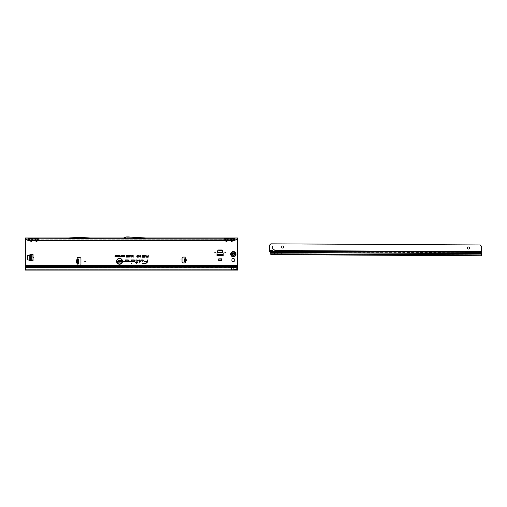 <?xml version="1.0" encoding="UTF-8"?>
<svg xmlns="http://www.w3.org/2000/svg" width="507" height="507" viewBox="0 0 507 507"><rect width="100%" height="100%" fill="white"/><g stroke="black" fill="none" stroke-linecap="round" stroke-linejoin="round"><path stroke-width="0.38" stroke-dasharray="2.54 1.9" d="M234.855 260.053A1.515 1.515 0 0 0 233.34 258.538A1.515 1.515 0 0 0 231.832 260.053A1.515 1.515 0 0 0 233.34 261.568A1.515 1.515 0 0 0 234.855 260.053M234.792 254.165A1.445 1.445 0 0 0 233.34 252.714A1.445 1.445 0 0 0 231.895 254.165A1.445 1.445 0 0 0 233.34 255.61A1.445 1.445 0 0 0 234.792 254.165A1.445 1.445 0 0 0 233.34 252.714A1.445 1.445 0 0 0 231.895 254.165A1.445 1.445 0 0 0 233.34 255.61A1.445 1.445 0 0 0 234.792 254.165M185.353 261.618L184.529 261.549L185.321 261.618L185.473 259.914M186.031 260.452L185.613 260.11L185.784 258.126A0.665 0.665 0 0 0 185.245 257.081L183.097 257.081A1.058 1.058 0 0 0 182.032 258.145L182.032 261.859A1.058 1.058 0 0 0 183.097 262.918L184.979 262.918A0.665 0.665 0 0 0 185.467 261.802L185.581 260.509L186.031 260.452L184.643 260.218L185.613 260.11M127.225 237.713L127.758 237.713M37.702 240.419L36.491 241.497L36.491 240.819L36.865 240.4L37.543 240.882M38.164 239.76L38.164 238.854M38.279 238.778L38.279 239.836L224.658 239.836L224.658 238.778M36.117 238.455L36.491 240.819M32.391 240.419L31.187 241.497L31.187 240.819L31.561 240.4L32.239 240.882M32.86 239.76L32.86 238.854M32.974 238.778L32.974 239.836L34.704 239.836L34.704 238.778M30.813 238.455L31.187 240.819M227.649 240.419L226.445 241.497L226.445 240.819L226.819 240.4L227.497 240.882M228.118 239.76L228.125 238.848L227.244 238.848M228.232 238.778L228.232 239.836L229.963 239.836L229.963 238.778M226.071 238.455L226.445 240.819M232.96 240.419L231.75 241.497L231.75 240.819L232.124 240.4L232.802 240.882M233.429 239.76L233.429 238.848L232.548 238.848M233.537 238.778L233.537 239.836L237.587 239.836L237.587 267.164L237.587 266.365L237.587 267.164L25.35 267.164L25.35 266.365L25.35 267.164L237.587 267.455M231.376 238.455L231.75 240.819M237.587 265.307L79.897 265.307A1.058 1.058 0 0 0 80.955 264.242L80.955 258.671A1.058 1.058 0 0 0 79.897 257.613L77.748 257.613A0.665 0.665 0 0 0 77.457 258.868L76.912 262.385L78.408 262.778L78.408 263.982L77.615 263.982L77.615 258.938L78.408 258.938L78.408 262.778M77.457 262.645L77.457 264.046A0.665 0.665 0 0 0 77.748 265.307L25.35 265.307L25.35 237.979L28.531 237.979M31.605 260.794L27.473 259.736L27.676 255.338L33.044 254.533L32.017 254.533L33.044 254.533L33.044 260.794L32.017 260.794L33.044 260.794L32.778 254.533L32.778 260.794L31.605 260.794L31.605 254.533M216.945 254.108L218.004 249.97L222.408 250.173L223.207 255.541L223.207 254.514L223.207 255.541L216.945 255.541L216.945 254.514L216.945 255.541L223.207 255.275L216.945 255.275L216.945 254.108L223.207 254.108M218.751 258.633L218.751 260.478L221.407 260.478L221.407 258.633L218.751 258.633L218.751 260.478L221.407 260.478L221.407 258.843M77.457 260.275L78.408 260.142M77.546 258.938L78.408 258.938M184.529 261.549L184.637 260.332M185.581 260.509L184.624 260.49M184.668 259.964L184.776 258.709M185.505 259.521L185.568 258.779M123.594 237.979L145.661 237.979L128.341 236.921A1.058 1.058 0 0 0 128.277 236.921L126.737 236.921A1.058 1.058 0 0 0 126.376 236.984L123.594 237.979L145.661 237.979M132.625 237.979L125.964 237.979L123.955 238.715A1.058 1.058 0 0 1 123.594 238.778L145.636 238.778L128.284 237.713L130.888 237.872L125.964 237.979L132.625 237.979M68.699 238.778L89.923 238.778L68.699 238.778L78.674 238.163L89.923 238.778M25.35 238.778L28.531 238.778L25.35 238.778L25.35 237.979M237.587 238.86L234.405 238.778L237.587 239.089M68.673 237.979L89.948 237.979L80.005 237.371A1.058 1.058 0 0 0 79.941 237.371L78.68 237.371A1.058 1.058 0 0 0 78.617 237.371L68.673 237.979L89.948 237.979M234.405 237.979L237.587 237.979L237.587 238.778M35.116 240.419L34.704 239.836L35.382 239.361L36.117 240.4L35.439 240.882L34.457 238.778M31.561 238.455L31.561 240.4L32.562 238.721A0.957 0.678 0 0 1 33.24 238.524L32.974 239.836L34.818 239.76L35.287 240.419M36.865 238.455L36.865 240.4L37.867 238.721A0.957 0.678 0 0 1 38.545 238.524L38.279 239.836L224.658 239.836L224.405 238.778M25.35 239.836L29.4 239.836L29.4 238.778M29.812 240.419L29.4 239.836L30.071 239.361L30.813 240.4L30.135 240.882L29.146 238.778M234.405 240.419L234.405 238.778M234.405 239.05L28.531 238.778M28.531 239.05L28.531 240.419M226.819 238.455L226.819 240.4L227.82 238.721A0.957 0.678 0 0 1 228.499 238.524L228.232 239.836L229.963 239.836L229.715 238.778M232.124 238.455L232.124 240.4L233.125 238.721A0.957 0.678 0 0 1 233.803 238.524L233.537 239.836L236.579 239.836M237.587 238.582L237.587 239.836M25.35 266.365L237.587 266.365M231.224 269.287L25.35 269.287L237.587 269.287L231.224 269.287L237.587 269.097L237.587 267.5L25.35 267.5L25.35 265.307M25.35 269.116L25.35 267.43M237.587 269.008L233.34 268.913L233.34 267.43L26.453 267.43M231.224 267.214L231.224 268.976L25.35 268.976L25.35 270.079L25.35 269.014L237.587 269.014L237.587 270.079L237.587 269.287M237.587 270.079L25.35 270.079L25.35 268.944L234.798 268.944M230.374 240.419L229.963 239.836L230.641 239.361L231.376 240.4L230.698 240.882L230.077 239.76L230.546 240.419M232.865 239.361L233.537 239.836L233.125 240.419M230.951 238.848L230.812 240.419M230.812 238.854L230.077 238.854L230.077 239.76M232.694 238.848L232.688 240.419M225.07 240.419L224.658 239.836L225.336 239.361L226.071 240.4L225.393 240.882L224.772 239.76L225.241 240.419M227.561 239.361L228.232 239.836L227.82 240.419M225.647 238.848L225.507 240.419M225.501 238.848L224.772 238.854L224.772 239.76M227.39 238.848L227.383 240.419M32.296 239.361L32.974 239.836L32.562 240.419M29.514 238.854L29.983 240.419M26.364 239.836L29.514 239.76M37.607 239.361L38.279 239.836L37.867 240.419M34.818 238.854L34.818 239.76M79.574 238.163L79.048 238.163M77.546 263.982L78.015 263.982M78.408 260.528L76.912 260.528M78.408 262.385L76.912 262.385M216.945 253.823L217.953 250.483L222.205 250.483L223.207 253.823M216.945 254.482L223.207 254.482M218.751 258.843L218.751 260.478L221.407 260.478L221.407 258.633M218.751 259.736L221.407 259.736M31.326 260.794L27.986 259.793L27.986 255.534L31.326 254.533M232.377 254.672L232.206 254.577A0.475 0.475 0 0 1 231.984 254.292A1.363 1.363 0 0 1 231.984 254.039A0.475 0.475 0 0 1 232.206 253.747L232.333 253.247A1.363 1.363 0 0 1 233.055 252.828L233.55 252.974A0.475 0.475 0 0 1 233.911 252.923A1.363 1.363 0 0 1 234.133 253.05A0.475 0.475 0 0 1 234.272 253.386L234.64 253.747A1.363 1.363 0 0 1 234.64 254.577L234.272 254.939A0.475 0.475 0 0 1 234.133 255.275A1.363 1.363 0 0 1 233.911 255.401A0.475 0.475 0 0 1 233.55 255.351L233.036 255.572A1.445 1.445 0 0 1 232.276 255.135L232.181 254.622A0.532 0.532 0 0 1 232.181 253.703A0.532 0.532 0 0 0 231.933 254.026L231.933 254.305A0.532 0.532 0 0 0 232.181 254.622L232.402 255.021M234.652 253.69L234.716 253.722A1.445 1.445 0 0 1 234.716 254.603L234.684 254.59A1.407 1.407 0 0 0 234.684 253.734L234.747 253.709A1.477 1.477 0 0 1 234.823 254.165A1.483 1.483 0 0 0 234.76 253.709A1.483 1.483 0 0 1 234.76 254.622A1.483 1.483 0 0 0 234.754 253.709L234.716 253.722A1.445 1.445 0 0 1 234.716 254.603L234.652 254.641M232.276 253.272L232.276 253.196A1.445 1.445 0 0 1 233.036 252.752L233.043 252.784A1.407 1.407 0 0 0 232.301 253.215L232.244 253.164A1.483 1.483 0 0 1 233.03 252.708A1.483 1.483 0 0 0 232.244 253.164L232.276 253.196A1.445 1.445 0 0 1 233.036 252.752L233.138 252.682A1.496 1.496 0 0 0 232.162 253.24L232.377 253.652M232.225 255.122L232.244 255.16A1.483 1.483 0 0 0 233.03 255.617A1.483 1.483 0 0 1 232.244 255.16L232.225 255.122M230.691 254.165A2.655 2.655 0 0 0 233.34 256.815A2.655 2.655 0 0 0 235.996 254.165A2.655 2.655 0 0 0 233.34 251.51A2.655 2.655 0 0 0 230.691 254.165M234.272 253.386L234.323 253.386A0.532 0.532 0 0 0 234.171 253.012L233.923 252.873A0.532 0.532 0 0 0 233.524 252.93A0.532 0.532 0 0 1 234.323 253.386L234.373 253.386A0.583 0.583 0 0 0 233.499 252.879L233.1 252.797M233.55 255.351L233.524 255.401A0.532 0.532 0 0 0 233.923 255.452L234.171 255.313A0.532 0.532 0 0 0 234.323 254.939A0.532 0.532 0 0 1 233.524 255.401L233.499 255.446A0.583 0.583 0 0 0 234.373 254.939L234.728 254.723A1.496 1.496 0 0 0 234.728 253.601L234.373 253.386M234.69 254.653L234.747 254.615A1.483 1.483 0 0 0 234.83 254.165A1.477 1.477 0 0 1 234.747 254.615L234.69 254.653M233.093 252.752L233.03 252.708A1.483 1.483 0 0 0 232.244 253.17L232.244 253.247M233.093 255.572L233.03 255.617A1.477 1.477 0 0 1 232.244 255.154L232.244 255.16A1.483 1.483 0 0 0 233.03 255.617L233.093 255.572M270.421 252.378L270.25 251.694L481.618 252.942L481.618 253.513L481.625 251.827L274.959 250.724L274.959 251.288L274.959 250.731A1.325 0.938 -179.7 0 0 274.959 250.724L274.87 250.534A1.325 1.325 0 0 0 272.519 250.293L269.394 250.243L269.413 245.946L270.89 243.835L272.551 243.842L272.519 250.293M269.394 250.243L272.31 250.712A1.325 0.938 -179.7 0 0 272.31 250.718L272.31 250.712A1.325 0.938 -179.7 0 0 272.348 250.952M283.736 247.029A1.058 1.058 0 0 0 282.678 245.965A1.058 1.058 0 0 0 281.613 247.023A1.058 1.058 0 0 0 282.672 248.088A1.058 1.058 0 0 0 283.736 247.029M469.444 248.024A1.058 1.058 0 0 0 468.386 246.953A1.058 1.058 0 0 0 467.321 248.012A1.058 1.058 0 0 0 468.373 249.076A1.058 1.058 0 0 0 469.444 248.024M269.394 250.426L269.388 251.257M269.388 251.098L269.388 250.654M481.612 253.646L481.606 254.983L274.414 253.88L274.42 252.404L271.682 251.827M270.706 252.663L270.421 251.897M270.7 253.779L270.706 252.568M270.25 251.694L269.851 251.409A1.591 1.128 0.3 0 1 269.394 250.692M270.554 252.429L270.554 252.106M274.426 251.478L274.414 253.88L270.998 254.102L270.992 254.508L270.7 253.639L271.017 254.102L277.69 253.899L277.335 253.811L277.342 252.163A1.191 1.191 0.3 0 0 276.157 250.971L275.827 250.965A0.532 0.526 0.3 0 0 275.688 250.984L274.756 251.225M270.7 254.241L270.7 253.918M271.011 254.52L271.125 254.089L271.118 254.52L272.709 254.666L481.606 255.674L272.709 254.666M283.451 250.547L303.085 250.585A0.532 0.526 -179.7 0 1 303.611 251.117L303.611 251.187A0.532 0.526 -179.7 0 0 303.085 250.654L283.451 250.547A0.799 0.792 0.3 0 0 282.653 251.339L282.646 252.118A0.532 0.526 -179.7 0 1 282.418 252.549L279.382 254.704L279.389 253.906L481.606 254.983L481.606 255.782L481.612 254.742L280.694 253.671L277.69 253.899L277.684 254.691L277.335 253.811M277.329 254.343L277.342 252.233A1.191 1.191 0.3 0 0 276.15 251.041L275.827 251.035A0.532 0.526 0.3 0 0 275.688 251.054L271.099 252.252A0.532 0.526 0.3 0 0 270.706 252.759L270.7 253.874M270.7 254.159L270.852 254.527M270.706 252.759L270.7 253.639L277.335 253.722L270.7 253.69L481.606 254.901M273.267 251.624L271.099 252.201L270.706 252.714M272.652 254.666L277.861 254.691L277.861 253.899M303.611 251.187L303.87 252.771L454.817 253.576L455.096 251.992A0.532 0.526 -179.7 0 1 455.628 251.466L480.034 251.599A1.591 1.584 -179.7 0 1 481.618 253.189L481.606 255.782L277.861 254.691M272.551 243.842L480.199 244.951L481.187 245.952A1.591 1.591 0 0 1 481.65 247.08L481.625 252.391M279.509 254.698L279.515 253.906M481.618 253.189L481.606 254.812L280.694 253.741L282.418 252.48A0.532 0.526 -179.7 0 0 282.646 252.049L282.646 252.118M282.653 251.339L282.646 252.049M283.451 250.477A0.799 0.792 0.3 0 0 282.653 251.269M303.611 251.117L303.87 252.701L454.823 253.506L455.096 251.922A0.532 0.526 -179.7 0 1 455.628 251.396L480.034 251.599M481.618 253.12A1.591 1.584 0.3 0 0 480.034 251.529M37.429 238.854L37.429 240.419M32.125 238.854L32.125 240.419M31.187 241.497L30.135 240.882M36.491 241.497L35.439 240.882M226.445 241.497L225.393 240.882M231.75 241.497L230.698 240.882M230.641 238.455L230.641 239.361M225.336 238.455L225.336 239.361M30.071 238.455L30.071 239.361M30.249 238.854L30.249 240.419M35.382 238.455L35.382 239.361M35.553 238.854L35.553 240.419M184.656 260.129L186.05 260.249M217.218 252.651L222.934 252.651M217.243 252.543L222.909 252.543M30.154 260.522L30.154 254.806M30.046 260.497L30.046 254.831M233.1 255.534L233.036 255.572A1.445 1.445 0 0 1 232.276 255.135L232.276 255.059M233.055 255.496A1.363 1.363 0 0 1 232.333 255.078L232.301 255.11A1.407 1.407 0 0 0 233.043 255.541L233.055 255.496M232.32 253.563L232.155 253.658A0.583 0.583 0 0 0 232.155 254.666L232.32 254.768M232.339 254.939L232.162 255.084A1.496 1.496 0 0 0 233.138 255.648L233.334 255.351M481.618 253.513L274.42 252.404M269.851 251.973L269.851 251.409M274.87 250.534L481.625 251.637M279.205 254.704L279.211 253.906"/><path stroke-width="0.76" d="M33.842 257.664L33.31 257.664L33.842 257.664M225.387 252.359L224.855 252.359L225.387 252.359M215.304 252.359L214.772 252.359L215.304 252.359M234.855 260.053A1.515 1.515 0 0 0 233.34 258.538A1.515 1.515 0 0 0 231.832 260.053A1.515 1.515 0 0 0 233.34 261.568A1.515 1.515 0 0 0 234.855 260.053M185.53 259.261L185.784 258.126A0.665 0.665 0 0 0 185.245 257.081L183.097 257.081A1.058 1.058 0 0 0 182.032 258.145L182.032 261.859A1.058 1.058 0 0 0 183.097 262.918L184.979 262.918A0.665 0.665 0 0 0 185.467 261.802L185.473 259.914M185.505 259.971L185.347 261.333M185.321 261.618L184.529 261.549L184.776 258.709L185.784 258.126L185.714 259.445C186.728 260.116 186.677 260.699 185.562 261.181L185.467 261.802L184.706 261.568M85.309 261.46L84.777 261.46L85.309 261.46M180.549 260.002L180.017 260.002L180.549 260.002M79.231 237.979L68.699 238.778L89.923 238.778L79.39 237.979M35.553 240.419L35.439 240.882L35.116 240.419M35.287 240.419L36.491 241.383L37.543 240.882L36.491 241.497L35.439 240.882M34.52 238.848L37.429 238.854L32.974 238.778L33.24 239.089M28.531 240.419L234.405 240.419L28.531 240.217L26.858 239.659L27.08 240.128L28.531 240.419L28.531 237.979L32.239 237.979A0.957 0.78 -90 0 0 31.561 238.455L32.296 238.455A0.957 0.78 90 0 1 32.974 237.979L37.543 237.979A0.957 0.78 -90 0 0 36.865 238.455L37.607 238.455A0.957 0.78 90 0 1 38.279 237.979L38.532 238.778M36.865 238.455L35.382 238.455A0.957 0.78 -90 0 0 34.704 237.979L34.457 238.778M30.249 240.419L30.135 240.882L29.812 240.419M29.983 240.419L31.187 241.383L32.239 240.882L31.187 241.497L30.135 240.882M29.216 238.848L233.803 239.089M32.239 237.979L32.974 237.979L33.221 238.778M31.561 238.455L30.071 238.455A0.957 0.78 -90 0 0 29.4 237.979L29.146 238.778M225.507 240.419L225.393 240.882L225.07 240.419M225.241 240.419L226.445 241.383L227.497 240.882L226.445 241.497L225.393 240.882M224.474 238.848L225.507 238.854M37.543 237.979L227.497 237.979A0.957 0.78 -90 0 0 226.819 238.455L227.561 238.455A0.957 0.78 90 0 1 228.232 237.979L228.486 238.778M226.819 238.455L225.336 238.455A0.957 0.78 -90 0 0 224.658 237.979L224.405 238.778M230.812 240.419L230.698 240.882L230.374 240.419M230.546 240.419L231.75 241.383L232.802 240.882L231.75 241.497L230.698 240.882M232.802 238.778L233.429 238.848M227.497 237.979L232.802 237.979A0.957 0.78 -90 0 0 232.124 238.455L232.865 238.455A0.957 0.78 90 0 1 233.537 237.979L233.79 238.778M232.124 238.455L230.641 238.455A0.957 0.78 -90 0 0 229.963 237.979L229.715 238.778M131.63 263.501L131.307 263.501L131.63 263.501M122.206 261.282A2.674 2.674 0 0 0 119.532 258.608A2.674 2.674 0 0 0 116.851 261.282A2.674 2.674 0 0 0 119.532 263.963A2.674 2.674 0 0 0 122.206 261.282M122.25 261.282A2.719 2.719 0 0 0 119.532 258.564A2.719 2.719 0 0 0 116.813 261.282A2.719 2.719 0 0 0 119.532 264.001A2.719 2.719 0 0 0 122.25 261.282M122.491 261.282A2.96 2.96 0 0 0 119.532 258.323A2.96 2.96 0 0 0 116.572 261.282A2.96 2.96 0 0 0 119.532 264.248A2.96 2.96 0 0 0 122.491 261.282M122.447 261.282A2.915 2.915 0 0 0 119.532 258.367A2.915 2.915 0 0 0 116.61 261.282A2.915 2.915 0 0 0 119.532 264.204A2.915 2.915 0 0 0 122.447 261.282M143.316 260.268A0.361 0.361 0 0 0 142.955 259.907L140.933 259.907L140.54 261.77L141.149 260.173L142.955 260.173L142.733 261.77L143.31 260.345A0.361 0.361 0 0 0 143.316 260.268M143.278 260.268A0.317 0.317 0 0 0 142.955 259.952L140.971 259.952L140.591 261.726L141.117 260.129L142.955 260.129L142.79 261.726L143.266 260.332A0.317 0.317 0 0 0 143.278 260.268M139.888 260.268A0.361 0.361 0 0 0 139.526 259.907L138.291 260.173L139.621 260.287L138.988 263.266L139.881 260.345A0.361 0.361 0 0 0 139.888 260.268M139.843 260.268A0.317 0.317 0 0 0 139.526 259.952L138.341 260.129L139.659 260.3L139.038 263.222L139.837 260.332A0.317 0.317 0 0 0 139.843 260.268M137.029 260.173L136.694 262.328L135.35 262.594L136.637 262.594L136.491 263.266L136.903 262.594L137.822 262.594L136.96 262.328L137.384 260.345A0.361 0.361 0 0 0 137.029 259.907L135.819 259.907L137.169 260.3L136.725 262.373L135.407 262.55L136.687 262.55L136.548 263.222L136.871 262.55L137.784 262.55L136.909 262.373L137.34 260.332A0.317 0.317 0 0 0 137.029 259.952L135.813 260.129L137.029 260.129M77.615 259.888L77.615 259.489L76.608 259.888L77.615 258.938L77.457 264.046A0.665 0.665 0 0 0 77.748 265.307L79.897 265.307A1.058 1.058 0 0 0 80.955 264.242L80.955 258.671A1.058 1.058 0 0 0 79.897 257.613L77.748 257.613A0.665 0.665 0 0 0 77.457 258.868L78.015 258.938M30.997 260.788L27.473 259.736L27.473 255.591L30.997 254.539L33.044 254.533L33.044 260.794L30.997 260.788M123.125 255.389L123.689 256.092L123.119 256.834L122.555 256.111L123.125 255.389L123.512 255.636L123.119 256.789L122.599 256.111L123.125 255.433M119.639 255.389L120.21 256.092L119.639 256.834L119.075 256.111L119.639 255.389L120.032 255.636L119.639 256.789L119.12 256.111L119.646 255.433M144.932 255.408L144.444 256.884L145.129 257.169L144.14 257.169L144.672 255.408L144.356 256.929L145.084 257.125L144.184 257.125L144.888 255.446M143.551 255.382L144.051 255.946L143.557 257.214L143.056 255.94L143.551 255.382L144.007 255.946L143.557 257.169L143.101 255.94L143.551 255.427M141.979 256.029L142.486 255.382L142.974 255.946L142.486 255.642L142.239 256.016L142.949 256.219L142.809 257.169L142.042 257.169L142.632 256.58L141.979 256.029L142.486 255.427L142.923 255.908L142.486 255.604L142.194 256.016L142.904 256.257L142.771 257.125L142.087 257.125L142.689 256.504L142.023 256.029M139.577 255.921L140.154 255.382L140.762 256.035L139.837 255.915L140.718 256.7L140.185 257.214L139.615 256.624L140.179 256.929L140.414 256.555L139.577 255.921L140.154 255.427L140.718 255.997L140.135 255.623L139.793 255.915L140.673 256.7L140.185 257.169L139.659 256.662L140.179 256.967L140.445 256.529L139.615 255.921M139.197 256.308L138.791 255.667L138.157 256.029L138.785 255.382L139.463 256.308L138.772 257.214L138.177 256.631L138.779 256.929L139.241 256.308L138.791 255.623L138.208 255.997L138.785 255.427L139.419 256.308L138.772 257.169L138.227 256.662L138.779 256.967L139.241 256.308M137.79 256.308L137.378 255.667L136.744 256.029L137.372 255.382L138.05 256.308L137.359 257.214L136.763 256.631L137.365 256.929L137.834 256.308L137.378 255.623L136.795 255.997L137.372 255.427L138.005 256.308L137.359 257.169L136.814 256.662L137.365 256.967L137.834 256.308M147.955 256.174L148.215 255.408L148.215 257.188L147.182 257.188L147.955 256.903L147.29 256.174L148 256.219L148 255.446L148.171 257.144L147.226 257.144L148 256.948L148 256.415L147.334 256.219L148 256.219M134.171 259.907L131.503 259.907L131.18 261.428L129.672 261.504L131.085 261.77A0.361 0.361 0 0 0 131.44 261.485L131.719 260.173L134.171 260.173A0.665 0.665 0 0 1 134.843 260.839A0.665 0.665 0 0 1 134.171 261.504L133.03 261.504L133.373 261.143L133.005 261.143L132.416 261.77L134.171 261.77A0.932 0.932 0 0 0 135.103 260.839A0.932 0.932 0 0 0 134.171 259.907L131.535 259.952L131.218 261.441L129.703 261.549L131.085 261.726A0.317 0.317 0 0 0 131.395 261.479L131.681 260.129L134.171 260.129A0.71 0.71 0 0 1 134.881 260.839A0.71 0.71 0 0 1 134.171 261.549L132.929 261.549L133.024 261.187L132.511 261.726L134.171 261.726A0.887 0.887 0 0 0 135.065 260.839A0.887 0.887 0 0 0 134.171 259.952M128.151 259.907L125.483 259.907L125.153 261.428L123.645 261.504L125.064 261.77A0.361 0.361 0 0 0 125.413 261.485L125.692 260.173L128.151 260.173A0.665 0.665 0 0 1 128.816 260.839A0.665 0.665 0 0 1 128.151 261.504L127.01 261.504L127.352 261.143L126.984 261.143L126.395 261.77L128.151 261.77A0.932 0.932 0 0 0 129.082 260.839A0.932 0.932 0 0 0 128.151 259.907L125.514 259.952L125.197 261.441L123.683 261.549L125.064 261.726A0.317 0.317 0 0 0 125.375 261.479L125.66 260.129L128.151 260.129A0.71 0.71 0 0 1 128.86 260.839A0.71 0.71 0 0 1 128.151 261.549L126.908 261.549L127.004 261.187L126.49 261.726L128.151 261.726A0.887 0.887 0 0 0 129.044 260.839A0.887 0.887 0 0 0 128.151 259.952M147.524 259.907L147.188 261.504L143.969 261.77L147.112 261.859A1.439 1.439 0 0 1 145.705 263L142.454 263.266L145.705 263.266A1.705 1.705 0 0 0 147.372 261.916L147.797 259.907L147.22 261.549L144.064 261.549L147.15 261.865A1.483 1.483 0 0 1 145.705 263.038L142.511 263.222L145.705 263.222A1.66 1.66 0 0 0 147.328 261.904L147.562 259.952M146.764 256.155L147.024 255.408L147.024 257.188L145.813 256.675L146.149 256.193L145.674 255.408L146.808 256.2L146.979 255.446L146.979 257.144L146.358 257.144L145.75 255.446L146.808 256.2M132.954 256.612L132.954 255.408L133.214 257.188L132.498 255.858L131.782 257.188L131.782 255.408L132.048 256.548L132.625 255.408L132.992 256.929L133.17 255.446L133.17 257.144L132.498 255.693L131.826 257.144L131.826 255.446L132.004 256.853L132.593 255.446L132.992 256.929M129.95 257.214L130.394 255.382L130.007 257.169M126.693 255.382L127.105 255.991L126.554 255.762L126.268 257.188L126.268 255.991L126.693 255.382L127.061 255.953L126.509 255.75L126.313 257.144L126.693 255.427M127.663 255.382L128.075 255.991L127.523 255.762L127.238 257.188L127.238 255.991L127.663 255.382L128.03 255.953L127.479 255.75L127.282 257.144L127.663 255.427M128.632 255.382L129.044 255.991L128.493 255.762L128.208 257.188L128.208 255.991L128.632 255.382L129 255.953L128.448 255.75L128.252 257.144L128.632 255.427M129.608 255.382L130.014 255.991L129.462 255.762L129.177 257.188L129.177 255.991L129.608 255.382L129.969 255.953L129.424 255.75L129.222 257.144L129.608 255.427M124.57 256.117L124.259 255.629L123.752 255.908L124.253 255.389L124.792 256.117L124.24 256.834L123.771 256.365L124.247 256.593L124.614 256.117L124.259 255.585L123.803 255.877L124.253 255.433L124.747 256.117L124.24 256.789L123.822 256.396L124.247 256.637L124.614 256.117M115.266 256.574L115.488 255.408L115.85 256.815L114.905 256.815L115.45 255.446L115.811 256.776L115.311 256.618M116.648 256.333L116.648 255.408L116.87 256.815L116.16 255.889L115.938 256.815L115.938 255.408L116.686 256.504L116.825 255.446L116.825 256.776L116.122 255.718L115.983 256.776L115.983 255.446L116.686 256.504M116.99 255.648L117.884 255.408L117.884 256.815L117.009 256.815L117.662 256.574L117.041 256.25L117.662 255.648L117.035 255.446L117.839 255.446L117.839 256.776L117.047 256.776L117.706 256.618L117.706 256.206L117.085 256.206L117.706 256.054L117.706 255.604L117.035 255.604M118.765 256.333L118.765 255.408L118.987 256.815L118.283 255.889L118.055 256.815L118.055 255.408L118.809 256.504L118.942 255.446L118.942 256.776L118.239 255.718L118.099 256.776L118.099 255.446L118.809 256.504M120.97 255.94L121.192 255.408L121.192 256.815L120.514 256.789L120.279 256.39L121.015 255.984L121.015 255.446L121.148 256.776L120.324 256.39L121.015 255.984M122.244 256.288L122.244 255.408L122.466 256.815L121.895 255.801L121.331 256.815L121.331 255.408L121.553 256.244L122.003 255.408L122.288 256.605L122.428 255.446L122.428 256.776L121.902 255.636L121.376 256.776L121.376 255.446L121.509 256.542L121.972 255.446L122.288 256.605M237.587 268.944L235.666 267.449L231.224 267.214L26.846 267.271A1.591 1.565 180 0 0 26.041 267.778L25.35 268.59L25.35 266.365L237.587 266.365L237.587 238.86M27.08 240.128L25.35 239.089L25.35 266.365M216.958 253.494L218.004 249.97L222.148 249.97L223.2 253.494L223.207 255.541L216.945 255.541L216.958 253.494M218.751 260.478L218.751 258.843L221.407 258.843L221.407 260.478L218.751 260.478M77.615 258.938L78.408 258.938L78.408 263.982L77.457 264.046L77.457 263.431L76.608 263.032L77.457 263.431L77.615 263.032M25.35 239.089L25.35 237.979L237.587 237.979L237.587 239.089L234.405 240.419M235.856 240.128L236.085 239.659L234.405 240.217L234.405 237.979L232.802 237.979M132.625 237.979L145.636 238.778L123.594 238.778A1.058 1.058 0 0 0 123.955 238.715L125.964 237.979M32.239 238.778L32.974 238.778L32.125 238.854M37.543 238.778L38.545 239.089M224.766 238.848L89.923 238.778M68.699 238.778L37.429 238.854M227.497 238.778L228.499 239.089M229.779 238.848L228.125 238.848M230.07 238.848L230.698 238.778M118.746 260.947L119.373 260.427L120.096 261.086L119.056 260.934L120.032 261.682L119.43 262.163L118.784 261.606L119.671 261.58L118.746 260.947L119.373 260.465L120.051 261.048L119.386 260.655L119.018 260.934L119.988 261.682L119.43 262.119L118.828 261.644L119.418 261.935L119.703 261.555L118.79 260.947M118.207 261.168L118.524 260.446L118.524 262.144L117.358 262.144L118.207 261.872L117.485 261.168L118.251 261.213L118.251 260.49L118.48 262.1L117.402 262.1L118.251 261.916L118.251 261.397L117.529 261.213L118.251 261.213M121.312 261.549L121.312 260.446L121.623 262.144L120.609 261.042L120.298 262.144L120.298 260.446L121.35 261.694L121.579 260.49L121.579 262.1L120.565 260.896L120.336 262.1L120.336 260.49L121.35 261.694M237.587 237.979L236.826 239.659M25.35 265.307L237.587 265.307M235.666 267.449L237.587 268.761L237.587 266.365M233.34 267.43L237.587 266.568M237.587 268.761L237.587 270.079L25.35 270.079L25.35 268.59M231.224 270.079L231.224 269.116L25.35 269.116M27.048 267.214L26.846 267.411A1.591 1.565 180 0 0 26.041 267.911L25.35 268.723M231.224 267.214L27.048 267.354M235.742 267.778L231.224 267.354L231.224 269.116L237.587 269.496M143.557 256.992L143.551 256.46L143.342 256.719L143.76 256.732M143.557 256.288L143.83 255.946L143.551 255.604L143.278 255.94L143.557 256.288L143.83 255.946M143.785 255.946L143.551 255.604M146.808 256.948L146.808 256.396L146.035 256.675L146.808 256.948L146.808 256.396M146.764 256.441L146.39 256.396M146.39 256.441L146.035 256.675M146.346 256.903L146.764 256.903M119.639 256.637L120.032 256.092L119.646 255.585L119.253 256.111L119.639 256.637L120.032 256.092M119.988 256.092L119.646 255.585M119.646 255.629L119.253 256.111M121.015 256.618L121.015 256.136L120.463 256.384L121.015 256.618L121.015 256.136M120.501 256.384L120.97 256.574M123.119 256.637L123.512 256.092L123.125 255.585L122.732 256.111L123.119 256.637L123.512 256.092M123.467 256.092L123.125 255.585M123.125 255.629L122.732 256.111M236.085 239.659L236.908 239.171M230.698 237.979A0.957 0.78 -90 0 1 231.376 238.455M225.393 237.979A0.957 0.78 -90 0 1 226.071 238.455M25.35 238.588L26.858 239.659M26.111 239.659L26.028 239.171M30.135 237.979A0.957 0.78 -90 0 1 30.813 238.455M35.439 237.979A0.957 0.78 -90 0 1 36.117 238.455M236.851 267.994L236.889 268.342M145.661 237.979L128.341 236.921A1.058 1.058 0 0 0 128.277 236.921L126.737 236.921A1.058 1.058 0 0 0 126.376 236.984L123.594 237.979M89.948 237.979L80.005 237.371A1.058 1.058 0 0 0 79.941 237.371L78.68 237.371A1.058 1.058 0 0 0 78.617 237.371L68.673 237.979M185.568 258.779L184.776 258.709M77.546 263.982L78.015 263.982M78.408 263.982L77.615 263.982M76.608 263.032L76.418 262.753L77.584 262.753L77.584 260.161L76.544 260.161L76.544 262.753L77.615 262.753M77.615 260.161L76.418 260.161L76.418 262.753M216.945 253.823L218.01 250.236L222.148 250.236L223.207 253.823M216.945 254.482L223.207 254.482M218.751 259.945L221.407 259.945M31.326 260.794L27.739 259.736L27.739 255.598L31.326 254.533M31.985 260.794L31.985 254.533L31.985 260.794M230.691 254.165A2.655 2.655 0 0 0 233.34 256.815A2.655 2.655 0 0 0 235.996 254.165A2.655 2.655 0 0 0 233.34 251.51A2.655 2.655 0 0 0 230.691 254.165M232.77 255.211A1.191 1.191 0 0 1 232.719 255.179L232.669 255.015A0.425 0.425 0 0 0 232.491 254.482L232.491 253.842A0.425 0.425 0 0 0 232.669 253.31L232.719 253.145A1.191 1.191 0 0 1 232.77 253.113L232.941 253.151A0.425 0.425 0 0 0 233.493 253.266L234.044 253.582A0.425 0.425 0 0 0 234.418 254.007L234.538 254.134A1.191 1.191 0 0 1 234.538 254.191L234.418 254.324A0.425 0.425 0 0 0 234.044 254.742L233.493 255.059A0.425 0.425 0 0 0 232.941 255.173L232.783 255.186A1.166 1.166 0 0 1 232.732 255.16L232.694 255.027A0.45 0.45 0 0 0 232.504 254.457L232.333 254.394M274.959 251.295A1.325 0.938 -179.7 0 0 274.959 251.288L274.87 250.534A1.325 1.325 0 0 0 272.398 250.521L272.303 251.269A1.325 0.938 -179.7 0 0 273.628 252.226A1.325 0.938 -179.7 0 0 274.959 251.295L481.625 252.391L481.65 247.08A1.591 1.591 0 0 0 481.187 245.952L480.199 244.951L270.89 243.835L269.889 244.824A1.591 1.591 0 0 0 269.413 245.946L269.388 250.509L272.398 250.521M272.348 250.952A1.325 0.938 -179.7 0 0 273.628 251.662A1.325 0.938 -179.7 0 0 274.914 250.965M283.736 247.029A1.058 1.058 0 0 0 282.678 245.965A1.058 1.058 0 0 0 281.613 247.023A1.058 1.058 0 0 0 282.672 248.088A1.058 1.058 0 0 0 283.736 247.029M469.444 248.024A1.058 1.058 0 0 0 468.386 246.953A1.058 1.058 0 0 0 467.321 248.012A1.058 1.058 0 0 0 468.373 249.076A1.058 1.058 0 0 0 469.444 248.024M481.625 252.391L481.606 255.782L272.709 254.666L270.808 254.489L270.706 252.663A0.532 0.52 -179.7 0 0 270.687 252.524L269.851 251.973A1.591 1.128 -179.7 0 1 269.388 251.257L269.388 250.509M270.7 254.159L271.118 254.52M271.011 254.52L271.017 254.102M274.756 251.225L273.267 251.624M272.709 254.666L481.606 255.782L270.852 254.527M272.303 251.269A1.325 0.938 -179.7 0 0 272.303 251.282L269.388 251.257M184.573 261.023L185.366 261.092M37.429 240.419L37.429 240.8L37.702 240.419M32.125 240.419L32.125 240.8L32.391 240.419M227.383 240.419L227.383 240.8L227.649 240.419M232.688 240.419L232.688 240.8L232.96 240.419M185.765 259.299C186.887 260.078 186.83 260.763 185.581 261.339M236.579 239.836L237.587 239.836M233.125 240.419L232.802 240.882M227.82 240.419L227.497 240.882M37.867 240.419L37.543 240.882M32.562 240.419L32.239 240.882M25.35 239.836L26.364 239.836M28.531 238.848L234.405 238.848M25.35 267.43L26.453 267.43M184.668 259.971L185.461 260.04M184.63 260.376L185.423 260.446M78.408 263.45L77.615 263.45M78.408 259.47L77.615 259.47M217.307 252.296L222.852 252.296M217.199 252.733L222.96 252.733M216.945 254.191L223.207 254.191M29.799 260.44L29.799 254.894M30.236 260.541L30.236 254.787M31.688 260.794L31.688 254.533M234.538 254.134L234.507 254.134A1.166 1.166 0 0 1 234.507 254.191L234.43 254.191A1.084 1.084 0 0 0 234.43 254.134L234.405 254.108A0.532 0.532 0 0 1 233.936 253.582L233.55 253.361A0.532 0.532 0 0 1 232.859 253.215L232.821 253.208A1.084 1.084 0 0 0 232.776 253.234L232.764 253.266A0.532 0.532 0 0 1 232.542 253.937L232.542 254.387A0.532 0.532 0 0 1 232.764 255.059L232.694 255.027M232.542 253.937L232.504 253.868A0.45 0.45 0 0 0 232.694 253.297L232.732 253.17A1.166 1.166 0 0 1 232.783 253.139L232.922 253.17A0.45 0.45 0 0 0 233.505 253.291L234.044 253.405M231.186 254.165A2.155 2.155 0 0 0 233.34 256.32A2.155 2.155 0 0 0 235.502 254.165A2.155 2.155 0 0 0 233.34 252.004A2.155 2.155 0 0 0 231.186 254.165M234.044 254.742L233.651 255.154M233.702 255.059L233.505 255.04A0.45 0.45 0 0 0 232.922 255.16L232.859 255.11A0.532 0.532 0 0 1 233.55 254.97L233.936 254.742A0.532 0.532 0 0 1 234.405 254.216L234.43 254.191M232.39 254.299L232.333 253.931M233.936 253.405L234.019 253.582A0.45 0.45 0 0 0 234.418 254.032L234.43 254.134M234.418 254.324L234.418 254.292A0.45 0.45 0 0 0 234.019 254.742L233.936 254.742M270.7 253.779L481.606 254.901M270.687 252.524L481.612 253.646M274.87 250.534L481.625 251.637M481.618 253.506L270.421 252.378"/></g></svg>
